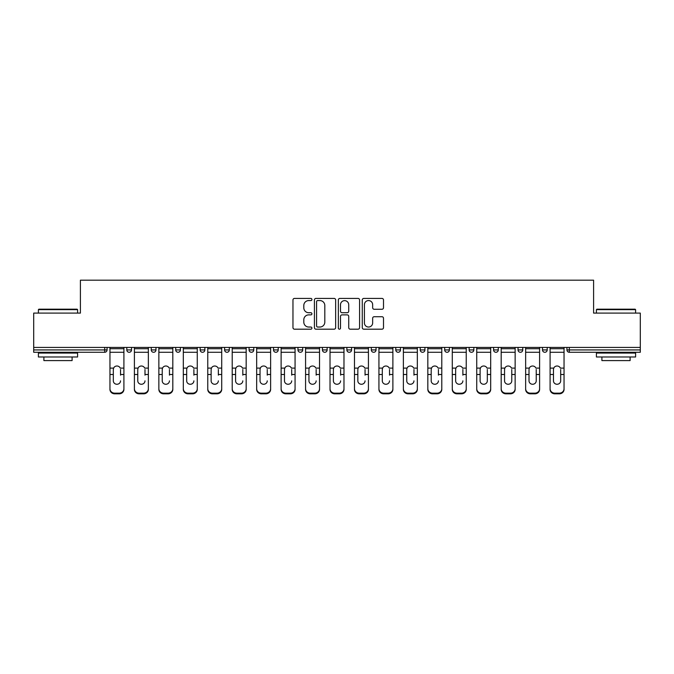 <?xml version="1.0" encoding="UTF-8"?>
<svg xmlns="http://www.w3.org/2000/svg" width="674" height="674" viewBox="0 0 674 674"><rect width="100%" height="100%" fill="white"/><g stroke="black" fill="none" stroke-linecap="round" stroke-linejoin="round"><path stroke-width="1.01" d="M311.919 299.492A1.078 1.078 0 0 0 310.849 298.413L294.496 298.413A1.542 1.542 0 0 0 292.963 299.955L292.963 327.648A1.542 1.542 0 0 0 294.496 329.19L310.849 329.19A1.078 1.078 0 0 0 311.919 328.112A1.078 1.078 0 0 0 310.849 327.033L308.726 327.033A4.92 4.92 0 0 1 303.806 322.113L303.806 319.805A4.92 4.92 0 0 1 308.726 314.876L310.849 314.876A1.078 1.078 0 0 0 311.919 313.806A1.078 1.078 0 0 0 310.849 312.728L308.726 312.728A4.92 4.92 0 0 1 303.806 307.799L303.806 305.491A4.92 4.92 0 0 1 308.726 300.57L310.849 300.57A1.078 1.078 0 0 0 311.919 299.492M381.964 309.265A1.542 1.542 0 0 0 383.506 307.723L383.506 299.955A1.542 1.542 0 0 0 381.964 298.413L363.808 298.413A1.542 1.542 0 0 0 362.267 299.955L362.267 327.648A1.542 1.542 0 0 0 363.808 329.19L381.964 329.19A1.542 1.542 0 0 0 383.506 327.648L383.506 318.263A1.542 1.542 0 0 0 381.964 316.721L374.196 316.721A1.542 1.542 0 0 0 372.655 318.263L372.655 322.922A4.12 4.12 0 0 1 368.543 327.033A4.12 4.12 0 0 1 364.423 322.922L364.423 304.69A4.12 4.12 0 0 1 368.543 300.57A4.12 4.12 0 0 1 372.655 304.69L372.655 307.723A1.542 1.542 0 0 0 374.196 309.265L381.964 309.265M33.7 347.422L33.7 313.098L80.408 313.098L80.408 280.182L593.592 280.182L593.592 313.098L640.3 313.098L640.3 347.422L33.7 347.422L33.7 349.932L104.706 349.932L104.706 347.422M335.652 299.955A1.542 1.542 0 0 0 334.119 298.413L315.963 298.413A1.542 1.542 0 0 0 314.421 299.955L314.421 327.648A1.542 1.542 0 0 0 315.963 329.19L334.119 329.19A1.542 1.542 0 0 0 335.652 327.648L335.652 299.955M339.881 298.413L358.037 298.413A1.542 1.542 0 0 1 359.579 299.955L359.579 327.648A1.542 1.542 0 0 1 358.037 329.19L350.269 329.19A1.542 1.542 0 0 1 348.728 327.648L348.728 316.418A1.542 1.542 0 0 0 347.194 314.876L342.038 314.876A1.542 1.542 0 0 0 340.496 316.418L340.496 328.112A1.078 1.078 0 0 1 339.426 329.19A1.078 1.078 0 0 1 338.348 328.112L338.348 299.955A1.542 1.542 0 0 1 339.881 298.413M104.706 352.283A2.351 2.351 0 0 0 107.056 349.932L104.706 349.932L104.706 352.283A2.351 2.351 0 0 0 107.056 349.932L107.056 347.422L107.056 349.932A2.351 2.351 0 0 1 104.706 352.283L33.7 352.283L33.7 349.932M640.3 347.422L640.3 352.283L569.294 352.283A2.351 2.351 0 0 1 566.944 349.932L566.944 347.422M126.805 347.422L126.805 349.932L126.805 347.422M129.155 352.283A2.351 2.351 0 0 1 126.805 349.932A2.351 2.351 0 0 0 129.155 352.283A2.351 2.351 0 0 0 131.506 349.932L131.506 347.422L131.506 349.932A2.351 2.351 0 0 1 129.155 352.283A2.351 2.351 0 0 1 126.805 349.932L131.506 349.932A2.351 2.351 0 0 1 129.155 352.283M151.254 349.932A2.351 2.351 0 0 0 153.613 352.283A2.351 2.351 0 0 0 155.964 349.932A2.351 2.351 0 0 1 153.613 352.283A2.351 2.351 0 0 0 155.964 349.932L155.964 347.422L155.964 349.932L151.254 349.932A2.351 2.351 0 0 0 153.613 352.283A2.351 2.351 0 0 1 151.254 349.932L151.254 347.422M175.712 347.422L175.712 349.932L175.712 347.422M180.413 347.422L180.413 349.932L180.413 347.422M200.161 347.422L200.161 349.932L200.161 347.422M204.862 347.422L204.862 349.932L204.862 347.422M224.611 349.932A2.351 2.351 0 0 0 226.969 352.283A2.351 2.351 0 0 0 229.32 349.932A2.351 2.351 0 0 1 226.969 352.283A2.351 2.351 0 0 0 229.32 349.932L229.32 347.422L229.32 349.932L224.611 349.932A2.351 2.351 0 0 0 226.969 352.283A2.351 2.351 0 0 1 224.611 349.932L224.611 347.422M253.769 347.422L253.769 349.932L249.068 349.932A2.351 2.351 0 0 0 251.419 352.283A2.351 2.351 0 0 1 249.068 349.932L249.068 347.422M273.518 347.422L273.518 349.932L273.518 347.422M278.219 347.422L278.219 349.932L278.219 347.422M297.967 347.422L297.967 349.932L297.967 347.422M302.677 347.422L302.677 349.932A2.351 2.351 0 0 1 300.326 352.283A2.351 2.351 0 0 1 297.967 349.932L302.677 349.932A2.351 2.351 0 0 1 300.326 352.283M322.425 347.422L322.425 349.932L322.425 347.422M327.126 347.422L327.126 349.932L327.126 347.422M346.874 347.422L346.874 349.932L346.874 347.422M351.575 347.422L351.575 349.932L351.575 347.422M373.674 352.283A2.351 2.351 0 0 0 376.033 349.932L376.033 347.422L376.033 349.932A2.351 2.351 0 0 1 373.674 352.283A2.351 2.351 0 0 1 371.323 349.932L371.323 347.422M395.781 347.422L395.781 349.932L395.781 347.422M400.482 347.422L400.482 349.932L400.482 347.422M420.231 347.422L420.231 349.932L420.231 347.422M424.932 347.422L424.932 349.932L424.932 347.422M449.389 347.422L449.389 349.932A2.351 2.351 0 0 1 447.031 352.283A2.351 2.351 0 0 1 444.68 349.932L444.68 347.422M473.839 347.422L473.839 349.932A2.351 2.351 0 0 1 471.488 352.283A2.351 2.351 0 0 1 469.138 349.932L469.138 347.422M498.288 347.422L498.288 349.932A2.351 2.351 0 0 1 495.938 352.283A2.351 2.351 0 0 1 493.587 349.932L493.587 347.422M522.746 347.422L522.746 349.932A2.351 2.351 0 0 1 520.387 352.283A2.351 2.351 0 0 1 518.036 349.932L518.036 347.422M544.845 352.283A2.351 2.351 0 0 0 547.195 349.932L547.195 347.422L547.195 349.932A2.351 2.351 0 0 1 544.845 352.283A2.351 2.351 0 0 1 542.494 349.932L542.494 347.422M178.062 352.283A2.351 2.351 0 0 1 175.712 349.932A2.351 2.351 0 0 0 178.062 352.283A2.351 2.351 0 0 0 180.413 349.932A2.351 2.351 0 0 1 178.062 352.283A2.351 2.351 0 0 1 175.712 349.932L180.413 349.932A2.351 2.351 0 0 1 178.062 352.283M202.512 352.283A2.351 2.351 0 0 1 200.161 349.932A2.351 2.351 0 0 0 202.512 352.283A2.351 2.351 0 0 0 204.862 349.932A2.351 2.351 0 0 1 202.512 352.283A2.351 2.351 0 0 1 200.161 349.932L204.862 349.932A2.351 2.351 0 0 1 202.512 352.283M251.419 352.283A2.351 2.351 0 0 0 253.769 349.932A2.351 2.351 0 0 1 251.419 352.283A2.351 2.351 0 0 1 249.068 349.932M275.868 352.283A2.351 2.351 0 0 1 273.518 349.932L278.219 349.932A2.351 2.351 0 0 1 275.868 352.283A2.351 2.351 0 0 0 278.219 349.932A2.351 2.351 0 0 1 275.868 352.283M324.775 352.283A2.351 2.351 0 0 1 322.425 349.932A2.351 2.351 0 0 0 324.775 352.283A2.351 2.351 0 0 0 327.126 349.932A2.351 2.351 0 0 1 324.775 352.283A2.351 2.351 0 0 1 322.425 349.932L327.126 349.932M349.225 352.283A2.351 2.351 0 0 1 346.874 349.932A2.351 2.351 0 0 0 349.225 352.283A2.351 2.351 0 0 0 351.575 349.932A2.351 2.351 0 0 1 349.225 352.283A2.351 2.351 0 0 1 346.874 349.932L351.575 349.932A2.351 2.351 0 0 1 349.225 352.283M398.132 352.283A2.351 2.351 0 0 1 395.781 349.932L400.482 349.932A2.351 2.351 0 0 1 398.132 352.283A2.351 2.351 0 0 0 400.482 349.932M422.581 352.283A2.351 2.351 0 0 1 420.231 349.932A2.351 2.351 0 0 0 422.581 352.283A2.351 2.351 0 0 0 424.932 349.932A2.351 2.351 0 0 1 422.581 352.283A2.351 2.351 0 0 1 420.231 349.932L424.932 349.932M317.656 300.57A1.078 1.078 0 0 0 316.578 301.649L316.578 325.955A1.078 1.078 0 0 0 317.656 327.033L319.88 327.033A4.92 4.92 0 0 0 324.809 322.113L324.809 305.491A4.92 4.92 0 0 0 319.88 300.57L317.656 300.57M348.728 304.766A4.12 4.12 0 0 0 344.616 300.646A4.12 4.12 0 0 0 340.496 304.766L340.496 311.186A1.542 1.542 0 0 0 342.038 312.728L347.194 312.728A1.542 1.542 0 0 0 348.728 311.186L348.728 304.766M120.536 369.487L120.536 374.5L123.906 374.5L123.906 347.422M109.955 375.165L109.955 389.37L109.955 368.105L113.611 368.105L113.325 369.487L113.611 368.105A3.606 3.454 0 0 1 120.25 368.105L123.906 368.105M120.536 375.165L120.536 374.5M116.931 384.264A3.606 3.412 180 0 0 120.536 380.852A3.606 3.412 180 0 1 116.931 384.264A3.606 3.412 180 0 1 113.325 380.852L113.325 369.487M123.906 388.713L123.906 389.37A4.701 4.448 180 0 1 119.205 393.818L119.205 393.161A4.701 4.448 0 0 0 123.906 388.713L123.906 374.5M109.955 388.713A4.701 4.448 0 0 0 114.656 393.161L114.656 393.818L119.205 393.818M114.656 393.818A4.701 4.448 180 0 1 109.955 389.37M114.656 393.161L119.205 393.161M109.955 368.105L109.955 347.422M38.401 309.644L38.873 309.181L77.114 309.181L77.586 309.644L38.401 309.644L38.401 313.098M77.586 356.984L38.401 356.984L38.401 353.066L77.586 353.066L77.586 356.984M72.101 356.984L72.101 360.59L43.886 360.59L43.886 356.984M596.414 309.644L596.886 309.181L635.127 309.181L635.599 309.644L596.414 309.644L596.414 313.098M635.599 356.984L596.414 356.984L596.414 353.066L635.599 353.066L635.599 356.984M630.114 356.984L630.114 360.59L601.899 360.59L601.899 356.984M144.986 369.487L144.986 374.5L148.356 374.5L148.356 347.422M134.404 375.165L134.404 389.37L134.404 368.105L138.069 368.105L137.774 369.487L138.069 368.105A3.606 3.454 0 0 1 144.699 368.105L148.356 368.105M148.356 389.37L148.356 388.713L148.356 389.37A4.701 4.448 180 0 1 143.655 393.818L143.655 393.161A4.701 4.448 0 0 0 148.356 388.713L148.356 374.5M144.986 375.165L144.986 374.5M141.38 384.264A3.606 3.412 180 0 0 144.986 380.852A3.606 3.412 180 0 1 141.38 384.264A3.606 3.412 180 0 1 137.774 380.852L137.774 369.487M169.444 369.487L169.444 374.5L172.814 374.5L172.814 347.422M158.862 375.165L158.862 389.37L158.862 368.105L162.518 368.105L162.232 369.487L162.518 368.105A3.606 3.454 0 0 1 169.157 368.105L172.814 368.105M172.814 375.165L172.814 389.37A4.701 4.448 180 0 1 168.104 393.818L168.104 393.161A4.701 4.448 0 0 0 172.814 388.713L172.814 374.5M169.444 375.165L169.444 374.5M165.838 384.264A3.606 3.412 180 0 0 169.444 380.852A3.606 3.412 180 0 1 165.838 384.264A3.606 3.412 180 0 1 162.232 380.852L162.232 369.487M193.893 369.487L193.893 374.5L197.263 374.5L197.263 347.422M183.311 375.165L183.311 389.37L183.311 368.105L186.968 368.105L186.681 369.487L186.968 368.105A3.606 3.454 0 0 1 193.607 368.105L197.263 368.105M193.893 375.165L193.893 374.5M190.287 384.264A3.606 3.412 180 0 0 193.893 380.852A3.606 3.412 180 0 1 190.287 384.264A3.606 3.412 180 0 1 186.681 380.852L186.681 369.487M218.342 369.487L218.342 374.5L221.712 374.5L221.712 347.422M207.761 375.165L207.761 389.37L207.761 368.105L211.425 368.105L211.131 369.487L211.425 368.105A3.606 3.454 0 0 1 218.056 368.105L221.712 368.105M221.712 389.37L221.712 388.713L221.712 389.37A4.701 4.448 180 0 1 217.011 393.818L217.011 393.161A4.701 4.448 0 0 0 221.712 388.713L221.712 374.5M218.342 375.165L218.342 374.5M214.736 384.264A3.606 3.412 180 0 0 218.342 380.852A3.606 3.412 180 0 1 214.736 384.264A3.606 3.412 180 0 1 211.131 380.852L211.131 369.487M242.8 369.487L242.8 374.5L246.17 374.5L246.17 347.422M232.218 375.165L232.218 389.37L232.218 368.105L235.875 368.105L235.588 369.487L235.875 368.105A3.606 3.454 0 0 1 242.505 368.105L246.17 368.105M246.17 389.37L246.17 388.713L246.17 389.37A4.701 4.448 180 0 1 241.461 393.818L241.461 393.161A4.701 4.448 0 0 0 246.17 388.713L246.17 374.5M242.8 375.165L242.8 374.5M239.194 384.264A3.606 3.412 180 0 0 242.8 380.852A3.606 3.412 180 0 1 239.194 384.264A3.606 3.412 180 0 1 235.588 380.852L235.588 369.487M134.404 388.713A4.701 4.448 0 0 0 139.114 393.161L139.114 393.818L143.655 393.818M139.114 393.818A4.701 4.448 180 0 1 134.404 389.37M139.114 393.161L143.655 393.161M134.404 368.105L134.404 347.422M158.862 388.713A4.701 4.448 0 0 0 163.563 393.161L163.563 393.818L168.104 393.818M163.563 393.818A4.701 4.448 180 0 1 158.862 389.37M163.563 393.161L168.104 393.161M158.862 368.105L158.862 347.422M172.814 388.713L172.814 389.37M197.263 388.713L197.263 389.37A4.701 4.448 180 0 1 192.562 393.818L192.562 393.161A4.701 4.448 0 0 0 197.263 388.713L197.263 374.5M183.311 388.713A4.701 4.448 0 0 0 188.012 393.161L188.012 393.818L192.562 393.818M188.012 393.818A4.701 4.448 180 0 1 183.311 389.37M188.012 393.161L192.562 393.161M183.311 368.105L183.311 347.422M207.761 388.713A4.701 4.448 0 0 0 212.47 393.161L212.47 393.818L217.011 393.818M212.47 393.818A4.701 4.448 180 0 1 207.761 389.37M212.47 393.161L217.011 393.161M207.761 368.105L207.761 347.422M232.218 388.713A4.701 4.448 0 0 0 236.919 393.161L236.919 393.818L241.461 393.818M236.919 393.818A4.701 4.448 180 0 1 232.218 389.37M236.919 393.161L241.461 393.161M232.218 368.105L232.218 347.422M267.249 369.487L267.249 374.5L270.619 374.5L270.619 347.422M256.668 375.165L256.668 389.37L256.668 368.105L260.324 368.105L260.038 369.487L260.324 368.105A3.606 3.454 0 0 1 266.963 368.105L270.619 368.105M270.619 389.37L270.619 388.713L270.619 389.37A4.701 4.448 180 0 1 265.918 393.818L265.918 393.161A4.701 4.448 0 0 0 270.619 388.713L270.619 374.5M267.249 375.165L267.249 374.5M263.644 384.264A3.606 3.412 180 0 0 267.249 380.852A3.606 3.412 180 0 1 263.644 384.264A3.606 3.412 180 0 1 260.038 380.852L260.038 369.487M256.668 388.713A4.701 4.448 0 0 0 261.369 393.161L261.369 393.818L265.918 393.818M261.369 393.818A4.701 4.448 180 0 1 256.668 389.37M261.369 393.161L265.918 393.161M256.668 368.105L256.668 347.422M291.699 369.487L291.699 374.5L295.069 374.5L295.069 347.422M281.117 375.165L281.117 389.37L281.117 368.105L284.782 368.105L284.487 369.487L284.782 368.105A3.606 3.454 0 0 1 291.412 368.105L295.069 368.105M295.069 389.37L295.069 388.713L295.069 389.37A4.701 4.448 180 0 1 290.368 393.818L290.368 393.161A4.701 4.448 0 0 0 295.069 388.713L295.069 374.5M291.699 375.165L291.699 374.5M288.093 384.264A3.606 3.412 180 0 0 291.699 380.852A3.606 3.412 180 0 1 288.093 384.264A3.606 3.412 180 0 1 284.487 380.852L284.487 369.487M281.117 388.713A4.701 4.448 0 0 0 285.827 393.161L285.827 393.818L290.368 393.818M285.827 393.818A4.701 4.448 180 0 1 281.117 389.37M285.827 393.161L290.368 393.161M281.117 368.105L281.117 347.422M316.157 369.487L316.157 374.5L319.527 374.5L319.527 347.422M305.575 375.165L305.575 389.37L305.575 368.105L309.231 368.105L308.945 369.487L309.231 368.105A3.606 3.454 0 0 1 315.862 368.105L319.527 368.105M316.157 375.165L316.157 374.5M312.551 384.264A3.606 3.412 180 0 0 316.157 380.852A3.606 3.412 180 0 1 312.551 384.264A3.606 3.412 180 0 1 308.945 380.852L308.945 369.487M319.527 388.713L319.527 389.37A4.701 4.448 180 0 1 314.817 393.818L314.817 393.161A4.701 4.448 0 0 0 319.527 388.713L319.527 374.5M305.575 388.713A4.701 4.448 0 0 0 310.276 393.161L310.276 393.818L314.817 393.818M310.276 393.818A4.701 4.448 180 0 1 305.575 389.37M310.276 393.161L314.817 393.161M305.575 368.105L305.575 347.422M340.606 369.487L340.606 374.5L343.976 374.5L343.976 347.422M330.024 375.165L330.024 389.37L330.024 368.105L333.681 368.105L333.394 369.487L333.681 368.105A3.606 3.454 0 0 1 340.319 368.105L343.976 368.105M340.606 375.165L340.606 374.5M337 384.264A3.606 3.412 180 0 0 340.606 380.852A3.606 3.412 180 0 1 337 384.264A3.606 3.412 180 0 1 333.394 380.852L333.394 369.487M343.976 388.713L343.976 389.37A4.701 4.448 180 0 1 339.275 393.818L339.275 393.161A4.701 4.448 0 0 0 343.976 388.713L343.976 374.5M330.024 388.713A4.701 4.448 0 0 0 334.725 393.161L334.725 393.818L339.275 393.818M334.725 393.818A4.701 4.448 180 0 1 330.024 389.37M334.725 393.161L339.275 393.161M330.024 368.105L330.024 347.422M365.055 369.487L365.055 374.5L368.425 374.5L368.425 347.422M354.473 375.165L354.473 389.37L354.473 368.105L358.138 368.105L357.843 369.487L358.138 368.105A3.606 3.454 0 0 1 364.769 368.105L368.425 368.105M365.055 375.165L365.055 374.5M361.449 384.264A3.606 3.412 180 0 0 365.055 380.852A3.606 3.412 180 0 1 361.449 384.264A3.606 3.412 180 0 1 357.843 380.852L357.843 369.487M368.425 388.713L368.425 389.37A4.701 4.448 180 0 1 363.724 393.818L363.724 393.161A4.701 4.448 0 0 0 368.425 388.713L368.425 374.5M354.473 388.713A4.701 4.448 0 0 0 359.183 393.161L359.183 393.818L363.724 393.818M359.183 393.818A4.701 4.448 180 0 1 354.473 389.37M359.183 393.161L363.724 393.161M354.473 368.105L354.473 347.422M389.513 369.487L389.513 374.5L392.883 374.5L392.883 347.422M378.931 375.165L378.931 389.37L378.931 368.105L382.588 368.105L382.301 369.487L382.588 368.105A3.606 3.454 0 0 1 389.218 368.105L392.883 368.105M389.513 375.165L389.513 374.5M385.907 384.264A3.606 3.412 180 0 0 389.513 380.852A3.606 3.412 180 0 1 385.907 384.264A3.606 3.412 180 0 1 382.301 380.852L382.301 369.487M392.883 388.713L392.883 389.37A4.701 4.448 180 0 1 388.173 393.818L388.173 393.161A4.701 4.448 0 0 0 392.883 388.713L392.883 374.5M378.931 388.713A4.701 4.448 0 0 0 383.632 393.161L383.632 393.818L388.173 393.818M383.632 393.818A4.701 4.448 180 0 1 378.931 389.37M383.632 393.161L388.173 393.161M378.931 368.105L378.931 347.422M413.962 369.487L413.962 374.5L417.332 374.5L417.332 347.422M403.381 375.165L403.381 389.37L403.381 368.105L407.037 368.105L406.751 369.487L407.037 368.105A3.606 3.454 0 0 1 413.676 368.105L417.332 368.105M413.962 375.165L413.962 374.5M410.356 384.264A3.606 3.412 180 0 0 413.962 380.852A3.606 3.412 180 0 1 410.356 384.264A3.606 3.412 180 0 1 406.751 380.852L406.751 369.487M417.332 388.713L417.332 389.37A4.701 4.448 180 0 1 412.631 393.818L412.631 393.161A4.701 4.448 0 0 0 417.332 388.713L417.332 374.5M403.381 388.713A4.701 4.448 0 0 0 408.082 393.161L408.082 393.818L412.631 393.818M408.082 393.818A4.701 4.448 180 0 1 403.381 389.37M408.082 393.161L412.631 393.161M403.381 368.105L403.381 347.422M438.412 369.487L438.412 374.5L441.782 374.5L441.782 347.422M427.83 375.165L427.83 389.37L427.83 368.105L431.495 368.105L431.2 369.487L431.495 368.105A3.606 3.454 0 0 1 438.125 368.105L441.782 368.105M438.412 375.165L438.412 374.5M434.806 384.264A3.606 3.412 180 0 0 438.412 380.852A3.606 3.412 180 0 1 434.806 384.264A3.606 3.412 180 0 1 431.2 380.852L431.2 369.487M441.782 388.713L441.782 389.37A4.701 4.448 180 0 1 437.081 393.818L437.081 393.161A4.701 4.448 0 0 0 441.782 388.713L441.782 374.5M427.83 388.713A4.701 4.448 0 0 0 432.539 393.161L432.539 393.818L437.081 393.818M432.539 393.818A4.701 4.448 180 0 1 427.83 389.37M432.539 393.161L437.081 393.161M427.83 368.105L427.83 347.422M462.87 369.487L462.87 374.5L466.24 374.5L466.24 347.422M452.288 375.165L452.288 389.37L452.288 368.105L455.944 368.105L455.658 369.487L455.944 368.105A3.606 3.454 0 0 1 462.575 368.105L466.24 368.105M462.87 375.165L462.87 374.5M459.264 384.264A3.606 3.412 180 0 0 462.87 380.852A3.606 3.412 180 0 1 459.264 384.264A3.606 3.412 180 0 1 455.658 380.852L455.658 369.487M466.24 388.713L466.24 389.37A4.701 4.448 180 0 1 461.53 393.818L461.53 393.161A4.701 4.448 0 0 0 466.24 388.713L466.24 374.5M452.288 388.713A4.701 4.448 0 0 0 456.989 393.161L456.989 393.818L461.53 393.818M456.989 393.818A4.701 4.448 180 0 1 452.288 389.37M456.989 393.161L461.53 393.161M452.288 368.105L452.288 347.422M487.319 369.487L487.319 374.5L490.689 374.5L490.689 347.422M476.737 375.165L476.737 389.37L476.737 368.105L480.394 368.105L480.107 369.487L480.394 368.105A3.606 3.454 0 0 1 487.032 368.105L490.689 368.105M490.689 375.165L490.689 389.37A4.701 4.448 180 0 1 485.988 393.818L485.988 393.161A4.701 4.448 0 0 0 490.689 388.713L490.689 374.5M487.319 380.852A3.606 3.412 180 0 1 483.713 384.264A3.606 3.412 180 0 1 480.107 380.852A3.606 3.412 180 0 0 483.713 384.264A3.606 3.412 180 0 0 487.319 380.852L487.319 374.5M480.107 380.852L480.107 369.487M476.737 388.713A4.701 4.448 0 0 0 481.438 393.161L481.438 393.818L485.988 393.818M481.438 393.818A4.701 4.448 180 0 1 476.737 389.37M481.438 393.161L485.988 393.161M476.737 368.105L476.737 347.422M490.689 388.713L490.689 389.37M511.768 369.487L511.768 374.5L515.138 374.5L515.138 347.422M501.186 375.165L501.186 389.37L501.186 368.105L504.843 368.105L504.556 369.487L504.843 368.105A3.606 3.454 0 0 1 511.482 368.105L515.138 368.105M515.138 375.165L515.138 389.37A4.701 4.448 180 0 1 510.437 393.818L510.437 393.161A4.701 4.448 0 0 0 515.138 388.713L515.138 374.5M511.768 380.852A3.606 3.412 180 0 1 508.162 384.264A3.606 3.412 180 0 1 504.556 380.852A3.606 3.412 180 0 0 508.162 384.264A3.606 3.412 180 0 0 511.768 380.852L511.768 374.5M504.556 380.852L504.556 369.487M501.186 388.713A4.701 4.448 0 0 0 505.896 393.161L505.896 393.818L510.437 393.818M505.896 393.818A4.701 4.448 180 0 1 501.186 389.37M505.896 393.161L510.437 393.161M501.186 368.105L501.186 347.422M515.138 388.713L515.138 389.37M536.226 369.487L536.226 374.5L539.596 374.5L539.596 347.422M525.644 375.165L525.644 389.37L525.644 368.105L529.301 368.105L529.014 369.487L529.301 368.105A3.606 3.454 0 0 1 535.931 368.105L539.596 368.105M539.596 375.165L539.596 389.37A4.701 4.448 180 0 1 534.886 393.818L534.886 393.161A4.701 4.448 0 0 0 539.596 388.713L539.596 374.5M536.226 380.852A3.606 3.412 180 0 1 532.62 384.264A3.606 3.412 180 0 1 529.014 380.852A3.606 3.412 180 0 0 532.62 384.264A3.606 3.412 180 0 0 536.226 380.852L536.226 374.5M529.014 380.852L529.014 369.487M525.644 388.713A4.701 4.448 0 0 0 530.345 393.161L530.345 393.818L534.886 393.818M530.345 393.818A4.701 4.448 180 0 1 525.644 389.37M530.345 393.161L534.886 393.161M525.644 368.105L525.644 347.422M539.596 388.713L539.596 389.37M560.675 369.487L560.675 374.5L564.045 374.5L564.045 347.422M550.094 375.165L550.094 389.37L550.094 368.105L553.75 368.105L553.464 369.487L553.75 368.105A3.606 3.454 0 0 1 560.389 368.105L564.045 368.105M564.045 375.165L564.045 389.37A4.701 4.448 180 0 1 559.344 393.818L559.344 393.161A4.701 4.448 0 0 0 564.045 388.713L564.045 374.5M560.675 380.852A3.606 3.412 180 0 1 557.069 384.264A3.606 3.412 180 0 1 553.464 380.852A3.606 3.412 180 0 0 557.069 384.264A3.606 3.412 180 0 0 560.675 380.852L560.675 374.5M553.464 380.852L553.464 369.487M550.094 388.713A4.701 4.448 0 0 0 554.795 393.161L554.795 393.818L559.344 393.818M554.795 393.818A4.701 4.448 180 0 1 550.094 389.37M554.795 393.161L559.344 393.161M550.094 368.105L550.094 347.422M564.045 388.713L564.045 389.37M569.294 347.422L569.294 349.932L640.3 349.932M566.944 349.932L569.294 349.932L569.294 352.283M376.033 349.932L371.323 349.932M447.031 352.283A2.351 2.351 0 0 0 449.389 349.932L444.68 349.932M471.488 352.283A2.351 2.351 0 0 0 473.839 349.932L469.138 349.932M495.938 352.283A2.351 2.351 0 0 0 498.288 349.932L493.587 349.932M520.387 352.283A2.351 2.351 0 0 0 522.746 349.932L518.036 349.932M547.195 349.932L542.494 349.932M109.955 374.5L113.325 374.5M109.955 352.283L123.906 352.283M109.955 348.719L123.906 348.719M134.404 374.5L137.774 374.5M134.404 352.283L148.356 352.283M134.404 348.719L148.356 348.719M158.862 374.5L162.232 374.5M158.862 352.283L172.814 352.283M158.862 348.719L172.814 348.719M183.311 374.5L186.681 374.5M183.311 352.283L197.263 352.283M183.311 348.719L197.263 348.719M207.761 374.5L211.131 374.5M207.761 352.283L221.712 352.283M207.761 348.719L221.712 348.719M232.218 374.5L235.588 374.5M232.218 352.283L246.17 352.283M232.218 348.719L246.17 348.719M256.668 374.5L260.038 374.5M256.668 352.283L270.619 352.283M256.668 348.719L270.619 348.719M281.117 374.5L284.487 374.5M281.117 352.283L295.069 352.283M281.117 348.719L295.069 348.719M305.575 374.5L308.945 374.5M305.575 352.283L319.527 352.283M305.575 348.719L319.527 348.719M330.024 374.5L333.394 374.5M330.024 352.283L343.976 352.283M330.024 348.719L343.976 348.719M354.473 374.5L357.843 374.5M354.473 352.283L368.425 352.283M354.473 348.719L368.425 348.719M378.931 374.5L382.301 374.5M378.931 352.283L392.883 352.283M378.931 348.719L392.883 348.719M403.381 374.5L406.751 374.5M403.381 352.283L417.332 352.283M403.381 348.719L417.332 348.719M427.83 374.5L431.2 374.5M427.83 352.283L441.782 352.283M427.83 348.719L441.782 348.719M452.288 374.5L455.658 374.5M452.288 352.283L466.24 352.283M452.288 348.719L466.24 348.719M476.737 374.5L480.107 374.5M476.737 352.283L490.689 352.283M476.737 348.719L490.689 348.719M501.186 374.5L504.556 374.5M501.186 352.283L515.138 352.283M501.186 348.719L515.138 348.719M525.644 374.5L529.014 374.5M525.644 352.283L539.596 352.283M525.644 348.719L539.596 348.719M550.094 374.5L553.464 374.5M550.094 352.283L564.045 352.283M550.094 348.719L564.045 348.719M77.586 313.098L77.586 309.644M68.655 353.066L68.655 352.283M47.34 353.066L47.34 352.283M635.599 313.098L635.599 309.644M626.66 353.066L626.66 352.283M605.345 353.066L605.345 352.283"/></g></svg>
